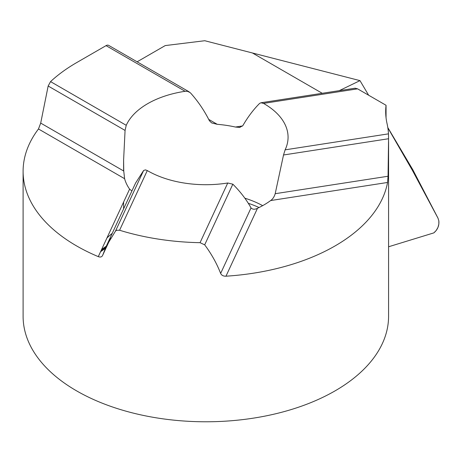 <?xml version="1.0" encoding="UTF-8"?>
<svg xmlns="http://www.w3.org/2000/svg" width="462" height="462" viewBox="0 0 462 462"><rect width="100%" height="100%" fill="white"/><g stroke="black" fill="none" stroke-linecap="round" stroke-linejoin="round"><path stroke-width="0.69" d="M115.477 231.115L143.63 170.461L145.478 169.883L147.286 170.565A82.23 47.476 0 0 0 147.69 170.801A82.23 47.476 0 0 0 227.754 182.992L232.842 184.182L204.689 244.843L200.052 242.683A182.738 105.503 180 0 1 119.589 230.243L116.574 230.272L115.477 231.115L106.179 246.408L102.668 255.278C101.894 256.988 100.433 257.438 98.285 256.629L129.603 189.137L131.901 190.979M143.63 170.461L135.562 183.091M129.603 189.137A82.23 47.476 180 0 1 124.601 178.696L38.479 128.973A182.738 105.503 0 0 0 23.1 171.338A182.738 105.503 0 0 0 76.623 245.94A182.738 105.503 0 0 0 98.285 256.629M38.479 128.973L40.702 123.088L123.747 171.038L124.601 178.696M123.747 171.038L123.608 160.054L125.069 130.423L126.242 125.312A82.23 47.476 0 0 1 185.112 91.291L187.653 91.343L190.367 92.781C197.892 101.103 204.239 110.43 209.413 120.767L211.44 122.73M208.732 119.398L217.25 124.318L211.919 122.984M217.25 124.318A82.23 47.476 180 0 1 235.424 127.038L242.677 125.918M386.053 117.787L386.053 105.278A161.856 93.445 0 0 0 385.689 111.533A161.856 93.445 0 0 0 387.046 123.602A182.738 105.503 180 0 1 388.478 133.853L388.571 138.739L283.518 154.989L285.118 149.844A82.23 47.476 0 0 0 288.069 137.231A82.23 47.476 0 0 0 263.987 103.661A82.23 47.476 0 0 0 263.519 103.396L260.932 102.778L259.604 103.419C253.442 109.558 247.817 117.03 242.729 125.831L239.553 127.402L235.424 127.038M23.1 171.338L23.1 316.279A182.738 105.503 0 0 0 76.623 390.881A182.738 105.503 0 0 0 275.768 413.75A182.738 105.503 0 0 0 388.577 316.279L388.577 141.626M40.702 123.088L48.158 86.019L50.554 81.612A182.738 105.503 180 0 1 76.623 62.63L106.052 45.64A5.221 3.015 -60 0 1 108.662 45.38L189.229 91.898M359.979 80.625L368.641 95.23L359.979 80.625L339.275 90.656L359.979 80.625L252.419 52.974L322.245 93.289L252.419 52.974L204.77 40.725L165.229 45.582L137.116 61.81M386.053 105.278L357.582 88.843L263.519 103.396M355.053 88.213L357.582 88.843M388.571 138.739L388.045 176.241L387.554 182.467L270.657 200.548A82.23 47.476 180 0 1 257.49 208.275L225.97 276.195A182.738 105.503 0 0 0 387.554 182.467M225.97 276.195C223.377 276.276 221.598 275.352 220.645 273.417C216.776 263.467 211.457 253.938 204.689 244.843M106.295 246.159L101.623 249.434M220.645 273.417L251.039 207.923C246.408 199.578 240.344 191.661 232.842 184.182M283.518 154.989L275.196 193.699L388.045 176.241M251.039 207.923C252.645 209.534 254.793 209.656 257.49 208.275M270.657 200.548C272.719 199.139 274.237 196.852 275.196 193.699M387.843 127.812L412.381 170.322L437.976 218.128L438.831 220.778L438.86 224.053L437.953 227.431L436.209 230.498L433.835 232.888L388.577 246.772L433.835 232.888C437.647 229.643 439.31 225.606 438.831 220.778L437.976 218.128L412.791 169.693L387.803 127.547M244.872 198.192A82.23 47.476 180 0 1 262.653 205.659M285.118 149.844L388.478 133.853M259.061 207.53A85.291 49.243 0 0 0 248.348 203.32M125.069 130.423L48.158 86.019M50.554 81.612L126.242 125.312M185.112 91.291L106.052 45.64M200.052 242.683L227.754 182.992M147.286 170.565L119.589 230.243M110.62 238.144L102.668 255.278M106.941 237.965A115.719 66.811 180 0 1 112.214 233.391M100.999 250.774L105.688 247.488M123.608 208.853L123.608 202.067M123.608 170.957L123.608 160.054M240.067 127.339L239.166 127.477M355.261 88.184L261.047 102.755M211.405 122.713L212.064 123.088M106.133 246.5L135.649 182.9M107.069 237.699L112.254 233.31M105.278 248.423L100.554 251.732"/></g></svg>
